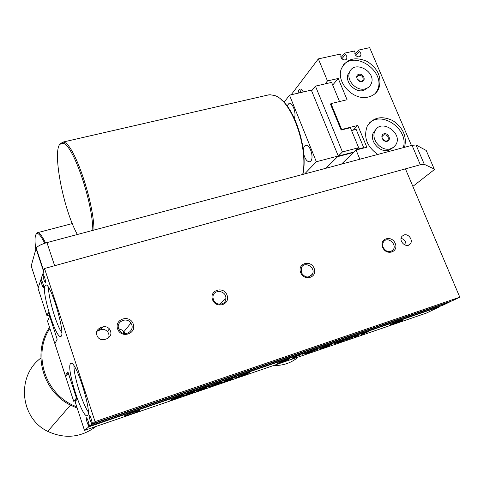 <?xml version="1.0" encoding="UTF-8"?>
<svg xmlns="http://www.w3.org/2000/svg" width="484" height="484" viewBox="0 0 484 484"><rect width="100%" height="100%" fill="white"/><g stroke="black" fill="none" stroke-linecap="round" stroke-linejoin="round"><path stroke-width="0.73" d="M439.859 306.293L439.992 306.614L88.778 426.846L84.488 430.397L75.081 401.629L76.956 399.494L67.887 371.809L65.334 375.596L54.904 343.694L57.197 339.193L48.37 312.253L46.966 315.683L38.036 288.373L40.668 280.315L41.297 282.226L42.41 281.918M41.642 280.042L40.668 280.315M358.009 335.551L354.143 337.275L357.64 335.497L355.341 336.114L345.782 340.143L348.311 338.867L356.012 335.781L359.049 334.989L355.474 336.822M327.928 345.503L321.812 347.73L328.376 345.243L331.83 344.408L328.436 345.945L319.67 348.946L330.142 345.062L327.892 345.413M305.114 353.314L302.421 354.252L305.089 353.247M285.518 360.029L279.28 362.304L285.899 359.793L289.68 358.874L286.534 360.314L277.441 363.417L288.059 359.479L285.481 359.939M225.822 381.501L232.29 379.008L225.223 381.828L221.769 382.662L232.514 378.222L225.302 380.563L236.615 376.691L223.293 382.13L225.822 381.501M200.715 390.11L206.444 387.962L200.255 390.394L196.564 391.35L199.493 390.092L197.883 390.322L205.313 387.381L209.518 386.305L199.45 389.777L203.649 388.598L198.065 390.836L200.715 390.11M178.844 396.444C182.898 395.144 184.053 394.962 182.299 395.912L174.319 399.294C170.241 400.613 169.001 400.825 170.598 399.923L178.844 396.444M402.525 320.517L403.341 320.063C404.757 319.047 391.852 323.736 389.971 324.921C387.496 326.301 399.016 322.253 402.525 320.517M139.404 410.716L139.434 410.692C141.467 409.373 127.346 414.147 124.733 415.665C121.042 417.644 137.631 412.041 139.404 410.716M439.992 306.614L426.35 313.094L84.488 430.397M187.393 394.684L193.872 392.179L186.86 394.986L183.049 395.936L193.606 391.55L186.074 394L197.756 390.001L184.61 395.392L187.393 394.684M218.314 382.923C221.884 381.761 222.979 381.567 221.612 382.342L213.069 385.996C209.403 387.194 208.259 387.4 209.632 386.619L218.314 382.923M240.917 375.638L249.72 372.202L246.937 373.575L249.302 372.837L244.595 374.731L247.257 373.896L235.756 378.216L238.243 376.982L235.92 377.701L240.524 375.772M292.53 358.414L295.27 357.234L292.826 357.676L300.195 355.014L294.26 357.174L296.795 356.69L292.493 358.311M308.889 352.806L304.841 353.998L316.548 349.684L307.552 352.576L318.079 349.127L308.852 352.715M346.574 339.03L340.663 342.23L339.332 342.69L342.315 341.178L333.264 344.106L346.574 339.03M360.774 335.013L363.678 333.779L361.826 334.033L368.935 331.467L360.731 334.91M449.085 301.895L449.225 302.228L91.7 424.426L89.637 426.126L88.965 424.069C88.136 420.566 87.289 418.466 86.412 417.777C86.079 419.011 86.642 421.352 88.106 424.795L88.778 426.846M449.225 302.228L442.727 305.313L89.637 426.126M89.092 424.462L88.106 424.795M76.49 398.078L68.208 372.995L66.744 375.142L65.334 375.596M49.271 315.005L46.966 315.683M43.475 274.543L42.459 274.827L41.2 278.693L41.83 280.617C43.251 283.975 43.808 286.371 43.481 287.798C42.767 287.266 42.035 285.409 41.297 282.226M42.459 274.827L43.106 276.781L44.268 276.455M44.522 268.511L95.07 421.631L459.8 297.206L405.429 168.862L44.522 268.511L43.015 273.133L43.663 275.1C45.127 278.53 45.684 280.98 45.339 282.45C44.601 281.912 43.85 280.024 43.106 276.781M404.013 234.964L402.059 236.246C397.951 240.705 406.239 248.758 410.117 244.075C413.596 240.651 408.641 233.264 404.013 234.964M106.716 338.812C111.193 336.507 112.088 333.186 109.402 328.854C107.521 326.906 105.282 326.258 102.687 326.924L100.696 327.529C95.989 330.034 95.209 333.488 98.355 337.905C100.224 339.562 102.348 340.07 104.725 339.429L106.716 338.812M212.524 299.675C208.973 290.134 223.65 285.699 227.063 295.204C230.68 304.678 215.985 309.276 212.524 299.675M300.643 272.559C297.031 263.417 310.68 259.291 314.158 268.402C317.825 277.477 304.164 281.761 300.643 272.559M382.644 247.324C378.996 238.552 391.713 234.704 395.24 243.446C398.943 252.164 386.214 256.151 382.644 247.324M117.588 328.896C114.115 318.914 129.942 314.134 133.269 324.068C136.821 333.972 120.958 338.933 117.588 328.896M95.07 421.631L92.601 423.675L91.906 421.57C91.071 417.988 90.199 415.853 89.286 415.145C88.935 416.415 89.51 418.811 91.01 422.332L91.7 424.426M459.8 297.206L452.068 300.879L92.601 423.675M92.045 421.981L91.01 422.332M70.44 363.786L71.033 363.339C76.254 360.544 93.255 415.944 87.066 415.708C81.984 417.867 66.229 368.469 70.44 363.786M44.843 285.953L45.702 284.997C50.887 282.589 66.61 337.027 60.567 336.453C55.841 338.358 41.697 292.796 44.843 285.953M118.677 328.793C115.839 321.551 126.832 316.518 130.868 323.143C135.931 329.991 125.005 337.82 119.869 330.947L118.677 328.793M118.659 328.727L122.337 330.124L123.85 331.74L124.721 333.579M123.946 331.619L124.884 333.591M123.196 332.617L123.813 333.428M383.146 247.378C382.336 245.207 382.517 243.295 383.703 241.643C387.841 235.841 397.721 244.886 392.917 250.083C389.239 252.829 385.984 251.928 383.146 247.378M301.314 272.571L301.344 267.779C304.261 260.495 316.191 267.495 312.361 274.228C308.526 278.379 304.847 277.822 301.314 272.571M213.396 299.632L212.984 297.563C212.373 288.839 226.548 289.958 225.877 298.549C225.925 305.319 215.489 306.263 213.396 299.632M108.573 337.868C109.372 335.575 108.985 333.47 107.418 331.552C105.56 329.628 103.352 328.993 100.787 329.646L96.691 331.401M405.931 245.321C406.161 241.776 404.551 239.447 401.103 238.328M61.752 332.617C56.211 324.655 48.218 297.321 48.594 287.629M88.227 411.817C82.371 403.837 73.671 375.687 73.985 365.844M182.813 395.319L182.299 395.912M182.232 395.724L179.915 396.922M172.038 399.826L170.12 400.274M172.994 398.695L171.772 399.663M174.7 399.034L180.762 396.444C182.208 395.67 181.403 395.773 178.342 396.747L172.153 399.391C170.846 400.111 171.693 399.996 174.7 399.034M184.688 395.495L183.085 395.918M194.193 391.223L193.576 391.465M198.023 390.915L196.692 391.278M198.065 390.479L199.493 390.092M209.203 386.202L207.999 386.795M200.473 389.638L199.468 390.013M221.926 381.888L221.23 382.566M221.164 382.384L219.004 383.485M211.066 386.45L209.251 386.885M212.101 385.337L210.879 386.28M213.523 385.724L220.063 382.886C221.206 382.263 220.432 382.384 217.746 383.249L211.151 386.087C210.056 386.704 210.843 386.583 213.523 385.724M223.318 382.257L221.745 382.675M233.022 377.919L232.483 378.137M246.894 373.46L246.513 373.594M245.515 374.059L245.152 374.241M244.553 374.616L244.178 374.743M243.18 375.215L242.823 375.39M239.961 376.189L239.58 376.322M238.6 376.788L238.219 376.915M242.284 375.039L241.897 375.173M241.819 375.402L245.164 374.259L241.758 375.239M289.626 358.686L289.365 359.055M289.299 358.874L288.204 359.4M287.877 359.545L287.333 359.775M278.633 362.933L277.441 363.417M287.357 359.83L278.59 362.831L287.321 359.733M294.145 357.283L292.935 357.615M296.45 356.666L295.264 357.192M317.976 348.976L317.704 349.339M317.637 349.164L316.578 349.66M331.83 344.408L331.389 344.656M331.316 344.481L330.415 344.911M329.81 345.177L329.356 345.364M320.904 348.45L319.664 348.758M329.38 345.425L320.928 348.323L329.344 345.334M346.641 339.006L340.663 342.23M334.819 343.688L333.307 344.082M334.765 343.567L343.949 340.355L341.565 340.833L335.079 343.392M349.006 338.528L347.113 339.683M358.862 334.892L357.936 335.382M363.06 333.688L361.851 334.021M364.815 333.222L363.672 333.73M49.677 316.233L57.16 339.266M100.067 327.759L100.66 327.577M96.915 330.838L98.579 330.33M76.436 398.096L73.695 401.26L47.535 321.201L49.616 316.252M76.103 400.468L73.695 401.26M411.454 145.472L369.649 47.656L358.596 50.076L359.219 51.552C360.701 52.641 361.227 53.93 360.81 55.412C359.691 58.697 353.725 55.648 355.05 52.466L354.421 50.989L344.632 53.137L346.762 56.368L346.871 58.431C345.824 61.807 339.726 58.854 341.014 55.593L340.409 54.057L318.351 58.891L291.18 94.767M318.351 58.891L327.468 80.937L338.213 78.468L347.076 99.746L330.971 103.6L341.656 129.5L357.779 125.447L366.848 147.209L356.061 150.034L341.51 164.112M357.779 125.447L353.235 130.099M338.213 78.468L332.702 85.087M344.632 53.137L341.099 57.535M345.255 54.619L341.904 58.776M298.15 93.158C298.344 89.988 299.318 88.639 301.066 89.11L303.426 91.936M327.468 80.937L325.042 83.92M330.971 103.6L330.481 104.169L341.147 130.039L341.656 129.5M356.061 150.034L359.86 159.218M358.596 50.076L355.081 54.329M359.219 51.552L355.855 55.599M368.493 96.969C373.224 95.741 376.625 93.049 378.7 88.881C382.179 78.069 378.373 68.94 367.277 61.498C355.202 56.307 346.58 58.697 341.401 68.655C335.636 82.365 353.737 101.319 368.493 96.969M404.557 147.311C407.08 136.555 403.154 127.655 392.772 120.601C381.574 115.422 373.049 117.297 367.211 126.239C363.309 137.129 366.83 146.531 377.762 154.45M299.626 92.813L301.242 89.83L302.264 90.054M390.376 148.824L393.462 147.36L395.731 144.891C403.493 133.354 381.223 118.084 375.124 130.789C370.248 138.878 381.162 151.807 390.376 148.824M376.056 129.367L373.594 132.271C368.729 140.336 379.601 153.222 388.785 150.24L393.256 147.505M403.263 147.656C409.234 129.978 382.372 110.394 369.359 123.003M384.03 133.79C388.471 132.598 391.671 140.16 387.2 141.292C382.747 142.496 379.547 134.897 384.03 133.79M365.081 88.887C367.901 88.173 369.897 86.557 371.083 84.041C377.145 71.947 353.979 59.32 349.551 72.364C346.036 80.259 356.484 91.385 365.081 88.887M350.349 70.785L348.135 74.04C344.626 81.911 355.032 93.001 363.605 90.508L368.808 87.053M375.342 93.406L377.181 90.49C386.722 72.933 356.194 50.046 343.229 65.098M358.916 74.282C363.339 73.223 366.449 80.568 361.996 81.572C357.555 82.649 354.451 75.262 358.916 74.282M383.981 134.74C387.381 134.915 388.761 136.603 388.114 139.803C386.389 143.107 380.484 139.071 382.439 135.919L383.981 134.74M382.172 137.94L384.992 140.911M358.886 75.256C362.026 75.377 363.436 76.926 363.109 79.896C361.838 83.321 355.661 79.975 357.18 76.678L358.886 75.256M357.234 78.886L359.908 81.239M311.865 90.611L311.563 90.677M353.538 152.472L337.596 156.665L325.974 168.251L338.268 155.993L311.327 90.103L289.493 95.16L284.035 102.396M363.067 148.201L363.702 147.59L356.127 129.367L351.541 130.529M356.92 149.81L357.549 149.205L363.702 147.59M339.526 101.549L331.594 82.407L315.435 86.128L342.436 151.94L358.662 147.705L350.38 127.715L341.147 130.039M358.662 147.705L356.321 149.967M354.016 152.012L338.165 156.096M338.195 156.169L342.436 151.94M311.648 90.883L315.435 86.128M357.422 148.903L357.549 149.205M304.642 173.931L316.336 161.753L289.493 95.16M316.336 161.753L338.268 155.993M294.29 118.169C296.668 113.661 292.675 102.227 289.111 103.31L287.006 105.911M303.734 154.033C305.095 159.169 307.056 161.753 309.621 161.789L310.704 161.148C314.279 157.953 309.917 143.96 305.773 145.303C304.285 145.744 303.48 147.42 303.359 150.33M49.9 328.454C32.035 354.778 45.587 395.767 76.768 406.784M77.204 408.121L70.476 405.144C42.15 391.169 32.156 352.207 49.55 327.365M40.85 358.106C16.42 375.868 19.777 418.055 47.735 431.383C64.953 439.266 81.082 437.603 96.122 426.404M273.708 365.468C282.329 365.741 289.964 363.387 296.601 358.402M44.71 243.27C41.485 236.749 38.968 233.494 37.153 233.512C34.909 234.05 34.443 239.308 35.768 249.266M36.167 234.062L37.643 232.659C39.543 232.641 42.175 236.089 45.55 243.004M280.974 99.522C296.166 110.824 308.145 151.776 302.875 174.403M92.837 230.378C92.662 200.739 72.049 142.102 62.587 143.294L62.133 143.264C50.639 142.465 62.133 207.279 77.367 234.498M302.681 174.458C308.665 147.735 291.332 99.831 274.428 95.475L270.012 94.737L267.706 95.1M59.677 144.734L62.484 142.193L63.253 142.199C72.806 140.953 93.606 199.62 94.011 230.063M43.772 271.034L38.284 287.617L31.194 265.952L36.185 248.02C37.788 246.029 41.376 244.22 46.954 242.605L412.023 145.321L416.022 144.988L426.222 150.463L426.452 151.002M416.022 144.988L424.305 164.318L434.209 169.013L434.384 169.582L412.858 186.394M424.305 164.318L420.33 164.748L412.023 145.321M46.954 242.605L54.644 265.722L420.33 164.748M100.787 329.646L102.687 326.924M98.821 330.251L100.696 327.529M43.572 271.421L35.998 248.437M434.209 169.013L426.222 150.463M130.868 323.143L123.85 331.74M123.983 331.661L122.803 333.107M392.917 250.083L390.745 251.505M312.361 274.228L308.641 276.975M225.877 298.549L219.403 304.267M107.418 331.552L109.402 328.854M408.345 245.213L410.117 244.075M139.132 410.541L139.434 410.692M346.871 58.431L345.927 59.593M360.81 55.412L359.902 56.489M302.04 89.939L301.066 89.11M373.594 132.271L375.124 130.789M348.135 74.04L349.551 72.364M377.181 90.49L378.7 88.881M388.114 139.803L387.061 140.771M363.109 79.896L362.117 81.01M47.735 431.383L70.476 405.144M37.51 232.677L72.322 223.566M37.153 233.512L37.643 232.659M62.484 142.193L268.644 94.882M62.133 143.264L62.793 142.175M36.185 248.02L43.735 270.925"/></g></svg>
